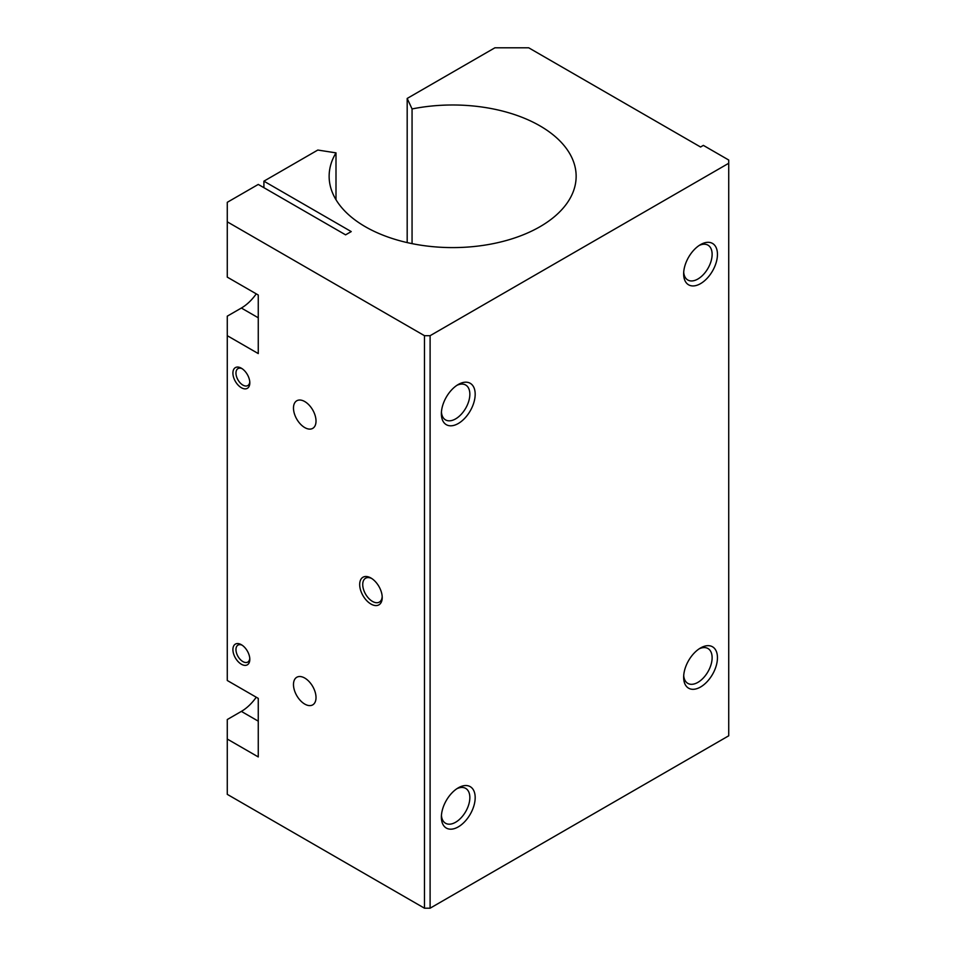 <?xml version="1.0" encoding="UTF-8"?>
<svg xmlns="http://www.w3.org/2000/svg" width="956" height="956" viewBox="0 0 956 956"><rect width="100%" height="100%" fill="white"/><g stroke="black" fill="none" stroke-linecap="round" stroke-linejoin="round"><path stroke-width="1.43" d="M441.433 815.48A20.136 11.627 120 0 0 445.544 823.247A20.136 11.627 120 0 0 461.055 817.858A20.136 11.627 120 0 0 469.85 797.603A20.136 11.627 120 0 0 465.68 788.389A20.136 11.627 120 0 0 456.884 788.712M475.18 797.603A23.9 13.802 -60 0 1 458.283 826.88A23.9 13.802 -60 0 1 441.373 817.117A23.9 13.802 -60 0 1 458.283 787.84A23.9 13.802 -60 0 1 475.18 797.603M683.707 675.605A20.136 11.627 120 0 0 687.818 683.373A20.136 11.627 120 0 0 703.329 677.983A20.136 11.627 120 0 0 712.124 657.728A20.136 11.627 120 0 0 707.954 648.515A20.136 11.627 120 0 0 699.159 648.837M717.454 657.728A23.9 13.802 -60 0 1 700.557 687.005A23.9 13.802 -60 0 1 683.648 677.242A23.9 13.802 -60 0 1 700.557 647.965A23.9 13.802 -60 0 1 717.454 657.728M683.707 272.233A20.136 11.627 120 0 0 687.818 280.012A20.136 11.627 120 0 0 703.329 274.623A20.136 11.627 120 0 0 712.124 254.356A20.136 11.627 120 0 0 707.954 245.142A20.136 11.627 120 0 0 699.159 245.477M717.454 254.356A23.9 13.802 -60 0 1 700.557 283.633A23.9 13.802 -60 0 1 683.648 273.882A23.9 13.802 -60 0 1 700.557 244.605A23.9 13.802 -60 0 1 717.454 254.356M441.433 412.108A20.136 11.627 120 0 0 445.544 419.887A20.136 11.627 120 0 0 461.055 414.498A20.136 11.627 120 0 0 469.85 394.231A20.136 11.627 120 0 0 465.68 385.017A20.136 11.627 120 0 0 456.884 385.34M475.18 394.231A23.9 13.802 -60 0 1 458.283 423.508A23.9 13.802 -60 0 1 441.373 413.757A23.9 13.802 -60 0 1 458.283 384.479A23.9 13.802 -60 0 1 475.18 394.231M407.184 242.585L407.184 98.444L412.06 108.948L412.06 243.637M412.06 108.948A123.503 71.306 180 0 1 576.145 176.286A123.503 71.306 180 0 1 539.973 226.715A123.503 71.306 180 0 1 405.38 242.167A123.503 71.306 180 0 1 329.139 176.286A123.503 71.306 180 0 1 335.998 152.864L317.81 150.044L263.904 181.174L351.234 231.591L345.594 234.841L258.263 184.424L227.277 202.314L227.277 221.828L424.476 335.687L430.104 335.687L728.723 163.273L728.723 160.022L703.365 145.384L700.557 147.009L528.704 47.8L494.897 47.8L407.184 98.444M371.741 578.511A13.778 7.959 -120 0 0 365.586 578.225A13.778 7.959 -120 0 0 362.73 584.534A13.778 7.959 -120 0 0 368.741 598.396A13.778 7.959 -120 0 0 379.365 602.089A13.778 7.959 -120 0 0 382.185 596.616M382.221 597.548A15.941 9.202 60 0 1 370.952 604.049A15.941 9.202 60 0 1 359.683 584.534A15.941 9.202 60 0 1 370.952 578.022A15.941 9.202 60 0 1 382.221 597.548M316.018 697.569A15.941 9.202 60 0 1 312.72 704.871A15.941 9.202 60 0 1 300.435 700.593A15.941 9.202 60 0 1 293.48 684.556A15.941 9.202 60 0 1 296.778 677.266A15.941 9.202 60 0 1 309.063 681.532A15.941 9.202 60 0 1 316.018 697.569M316.018 421.07A15.941 9.202 60 0 1 312.72 428.372A15.941 9.202 60 0 1 300.435 424.094A15.941 9.202 60 0 1 293.48 408.057A15.941 9.202 60 0 1 296.778 400.767A15.941 9.202 60 0 1 309.063 405.033A15.941 9.202 60 0 1 316.018 421.07M249.779 658.409A9.799 5.652 60 0 1 247.783 662.078A9.799 5.652 60 0 1 240.243 659.449A9.799 5.652 60 0 1 235.965 649.59A9.799 5.652 60 0 1 237.984 645.109A9.799 5.652 60 0 1 242.167 645.216M249.815 659.353A11.95 6.895 60 0 1 241.366 664.229A11.95 6.895 60 0 1 232.906 649.59A11.95 6.895 60 0 1 241.366 644.714A11.95 6.895 60 0 1 249.815 659.353M249.779 381.91A9.799 5.652 60 0 1 247.783 385.579A9.799 5.652 60 0 1 240.243 382.95A9.799 5.652 60 0 1 235.965 373.091A9.799 5.652 60 0 1 237.984 368.61A9.799 5.652 60 0 1 242.167 368.717M249.815 382.854A11.95 6.895 60 0 1 241.366 387.73A11.95 6.895 60 0 1 232.906 373.091A11.95 6.895 60 0 1 241.366 368.215A11.95 6.895 60 0 1 249.815 382.854M335.998 199.72L335.998 152.864M263.904 187.675L263.904 181.174M227.277 221.828L227.277 277.132L258.263 295.022L258.263 353.577L227.277 335.687L227.277 680.493L258.263 698.382L258.263 756.937L227.277 739.048L227.277 794.352L424.476 908.2L430.104 908.2L728.723 735.797L728.723 163.273M227.277 739.048L227.277 719.533L241.366 711.395A35.862 20.697 120 0 0 256.256 697.223M227.277 335.687L227.277 316.161L241.366 308.035A35.862 20.697 120 0 0 256.256 293.862M430.104 908.2L430.104 335.687M424.476 908.2L424.476 335.687M258.263 721.159L241.366 711.395M258.263 317.786L241.366 308.035"/></g></svg>

